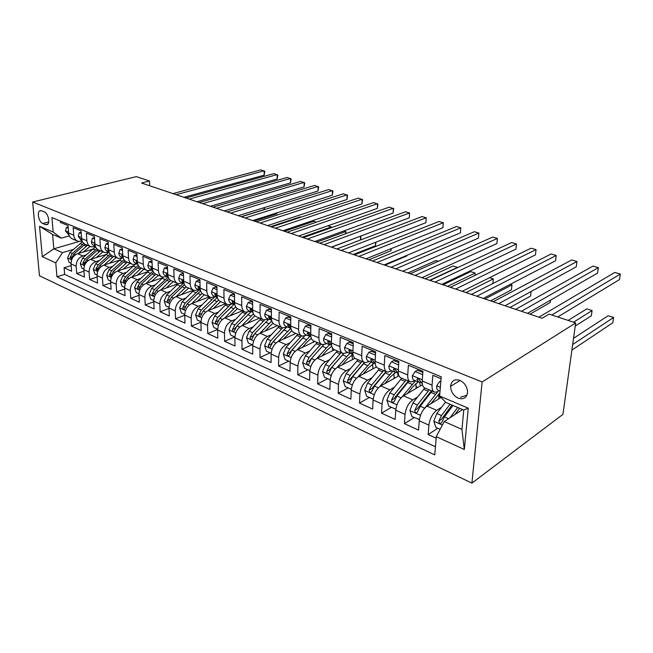 <?xml version="1.0" encoding="UTF-8"?>
<svg xmlns="http://www.w3.org/2000/svg" width="653" height="653" viewBox="0 0 653 653"><rect width="100%" height="100%" fill="white"/><g stroke="black" fill="none" stroke-linecap="round" stroke-linejoin="round"><path stroke-width="0.98" d="M459.843 380.348C454.455 378.805 451.37 380.797 450.603 386.307C450.839 391.718 453.378 395.677 458.218 398.191C463.793 399.84 466.911 397.742 467.572 391.89C467.14 386.56 464.569 382.707 459.843 380.348M482.126 381.964L575.677 322.933L562.951 414.345L471.899 483.122L39.458 275.754L32.65 202.014L482.126 381.964L471.899 483.122M441.061 378.675L432.833 375.304L432.057 385.123L422.213 381.009C422.009 385.001 422.981 387.368 425.127 388.102L434.163 391.922M422.213 381.009L422.94 371.239L408.37 365.264L407.717 374.944L398.24 370.977C398.085 374.92 399.105 377.271 401.301 378.022L409.962 381.687M398.24 370.977L398.844 361.354L384.821 355.591L384.282 365.141L375.149 361.321C375.042 365.207 376.104 367.541 378.34 368.316L386.641 371.826M375.149 361.321L375.646 351.828L362.137 346.278L361.697 355.689L352.889 352.008C352.824 355.844 353.934 358.154 356.203 358.954L364.17 362.325M352.889 352.008L353.289 342.654L340.262 337.299L339.919 346.58L331.422 343.021C331.398 346.808 332.54 349.11 334.85 349.926L342.49 353.159M331.422 343.021L331.724 333.797L319.154 328.639L318.901 337.789L310.706 334.36C310.714 338.091 311.897 340.368 314.232 341.201L321.57 344.311M310.706 334.36L310.918 325.259L298.78 320.28L298.617 329.3L290.691 325.986C290.74 329.667 291.948 331.936 294.315 332.777L301.368 335.764M290.691 325.986L290.83 317.015L279.1 312.199L279.011 321.096L271.354 317.897C271.436 321.529 272.676 323.782 275.068 324.639L281.851 327.504M271.354 317.897L271.419 309.04L260.082 304.388L260.065 313.171L252.662 310.077C252.776 313.66 254.033 315.897 256.449 316.762L262.971 319.521M252.662 310.077L252.646 301.343L241.683 296.837L241.741 305.506L234.574 302.51C234.713 306.053 236.002 308.265 238.435 309.147L244.712 311.799M234.574 302.51L234.492 293.891L223.889 289.532L224.003 298.086L217.065 295.189C217.237 298.682 218.543 300.878 220.992 301.768L227.04 304.322M217.065 295.189L216.927 286.675L206.658 282.463L206.83 290.903L200.112 288.095C200.308 291.548 201.63 293.719 204.095 294.625L209.923 297.082M200.112 288.095L199.916 279.696L189.966 275.607L190.194 283.941L183.689 281.223C183.901 284.635 185.248 286.789 187.721 287.695L193.337 290.071M183.689 281.223L183.436 272.93L173.788 268.971L174.073 277.199L167.764 274.562C168.001 277.925 169.364 280.072 171.845 280.986L177.257 283.271M167.764 274.562L167.454 266.367L158.108 262.53L158.442 270.66L152.32 268.097C152.573 271.428 153.953 273.55 156.442 274.472L161.666 276.676M152.32 268.097L151.961 260.008L142.893 256.286L143.276 264.318L137.334 261.829C137.603 265.118 138.999 267.224 141.497 268.146L146.541 270.277M137.334 261.829L136.934 253.837L128.127 250.221L128.551 258.155L122.788 255.739C123.074 258.988 124.478 261.078 126.984 262.008L131.849 264.065M122.788 255.739L122.34 247.854L113.793 244.344L114.259 252.172L108.659 249.83C108.969 253.046 110.373 255.111 112.887 256.049L117.589 258.033M108.659 249.83L108.169 242.034L99.868 238.623L100.374 246.369L94.93 244.091C95.256 247.267 96.677 249.315 99.191 250.254L103.729 252.172M94.93 244.091L94.407 236.386L86.335 233.072L86.882 240.72L81.592 238.508C81.927 241.643 83.355 243.683 85.87 244.622L90.261 246.475M81.592 238.508L81.029 230.893L73.185 227.668L73.765 235.235C74.107 238.345 75.536 240.377 78.058 241.316L82.237 241.194M92.375 249.307L77.707 253.699C73.332 255.503 71.104 258.914 71.038 263.918L71.61 271.207L64.092 267.763L71.169 265.583M86.106 254.931L82.825 255.927C78.442 257.755 76.205 261.184 76.132 266.212L76.687 273.534L83.984 271.224M76.687 273.534L84.408 277.068L83.87 269.705C83.968 264.636 86.204 261.176 90.604 259.323L105.664 254.686M119.344 260.204L103.851 265.102C99.444 267.004 97.183 270.522 97.068 275.648L97.575 283.1L89.632 279.46L97.166 277.019M133.416 265.861L117.483 271.052C113.067 273.003 110.781 276.57 110.643 281.761L111.108 289.303L102.945 285.557L110.716 282.961M147.921 271.664L131.498 277.166C127.074 279.174 124.772 282.798 124.609 288.055L125.033 295.678L116.634 291.834L124.666 289.067M162.875 277.607L145.929 283.459C141.489 285.516 139.179 289.206 138.975 294.527L139.367 302.241L130.714 298.282L139.016 295.344M169.021 307.351L165.895 305.947L164.197 300.951L166.686 294.976L178.31 283.696L160.785 289.94C156.345 292.054 154.002 295.809 153.782 301.196L154.124 309L145.219 304.927L153.806 301.792M193.574 290.193L176.09 296.617C171.641 298.796 169.282 302.608 169.021 308.061L169.323 315.962L160.148 311.759L169.037 308.412M209.36 296.854L191.86 303.498C187.403 305.735 185.028 309.612 184.734 315.138L184.987 323.137L175.526 318.811L184.742 315.228M225.611 303.718L208.111 310.591C203.663 312.893 201.263 316.844 200.936 322.435L201.132 330.532L191.386 326.067L200.936 322.231M242.361 310.804L224.885 317.913C220.428 320.28 218.02 324.296 217.653 329.969L217.792 338.164L207.736 333.561L217.653 329.439M259.633 318.109L242.19 325.463C237.741 327.896 235.309 331.993 234.9 337.74L234.974 346.033L224.599 341.282L234.754 336.915M277.468 325.651L260.057 333.259C255.609 335.773 253.16 339.935 252.711 345.764L252.727 354.163L242.01 349.257L252.148 344.743M295.866 333.438L278.521 341.315C274.08 343.902 271.607 348.147 271.117 354.048L271.06 362.562L259.984 357.493L270.105 352.816M314.885 341.478L297.597 349.641C293.164 352.31 290.683 356.636 290.136 362.619L290.005 371.239L278.562 365.998L288.65 361.158M334.499 349.804L317.325 358.244C312.909 361.003 310.404 365.411 309.816 371.484L309.604 380.217L297.768 374.798L307.816 369.778M354.971 358.326L337.748 367.157C333.348 369.998 330.818 374.496 330.173 380.658L329.879 389.506L317.627 383.899L327.635 378.691M376.438 366.978L358.889 376.381C354.506 379.32 351.967 383.907 351.257 390.151L350.873 399.122L338.189 393.31L348.139 387.915M398.91 375.769L380.789 385.939C376.43 388.968 373.875 393.653 373.108 399.995L372.626 409.088L359.485 403.064L369.369 397.465M422.434 384.699L403.489 395.84C399.163 398.983 396.591 403.766 395.759 410.198L395.171 419.414L381.548 413.169L391.351 407.35M441.028 397.473L427.038 406.117C422.752 409.366 420.157 414.255 419.259 420.785L418.565 430.123L404.427 423.65L414.141 417.602M407.717 374.944C407.545 378.911 408.549 381.262 410.721 382.013L415.226 380.707M384.282 365.141C384.16 369.051 385.205 371.386 387.425 372.161L391.988 370.937M361.697 355.689C361.615 359.542 362.709 361.868 364.962 362.66L369.582 361.517M339.919 346.58C339.878 350.383 341.005 352.685 343.307 353.493L347.967 352.432M318.901 337.789C318.901 341.543 320.068 343.829 322.394 344.653L327.096 343.658M298.617 329.3C298.65 333.006 299.849 335.275 302.2 336.115L306.943 335.185M279.011 321.096C279.084 324.753 280.308 327.006 282.692 327.863L287.459 326.99M260.065 313.171C260.163 316.778 261.42 319.015 263.82 319.88L268.612 319.072M241.741 305.506C241.871 309.065 243.145 311.285 245.569 312.167L250.385 311.408M224.003 298.086C224.159 301.604 225.456 303.8 227.905 304.69L232.729 303.988M206.83 290.903C207.017 294.372 208.331 296.56 210.788 297.458L215.637 296.797M190.194 283.941C190.398 287.369 191.737 289.54 194.21 290.446L199.067 289.834M174.073 277.199C174.302 280.586 175.657 282.733 178.138 283.647L183.003 283.076M158.442 270.66C158.687 273.999 160.058 276.137 162.548 277.052L167.413 276.529M143.276 264.318C143.538 267.616 144.925 269.73 147.423 270.652L152.296 270.171M128.551 258.155C128.837 261.42 130.233 263.518 132.739 264.441L137.612 263.992M114.259 252.172C114.561 255.405 115.965 257.478 118.479 258.408L123.213 258.041M100.374 246.369C100.693 249.552 102.105 251.617 104.619 252.556L109.157 252.27M86.882 240.72C87.216 243.871 88.637 245.92 91.151 246.858L95.501 246.654M149.708 185.77L149.496 181.003L141.538 183.011L542.088 318.272L549.132 314.093L575.677 322.933M42.714 223.506L45.432 224.64L47.343 224.559C50.403 223.008 48.044 213.107 44.314 211.882L41.588 210.78L39.776 210.846C36.674 212.323 38.984 222.224 42.714 223.506L48.697 221.914M462.585 409.562L444.203 421.528L461.949 429.38L463.761 410.068L445.844 402.411L439.624 396.036L441.216 376.805L51.93 217.588L53.162 232.052L61.292 238.133L69.332 235.872M439.624 396.036L468.274 408.19L464.316 449.493L436.269 436.677L434.759 454.896L56.958 276.774L55.774 262.857L42.298 256.694L39.547 226.273L53.162 232.052M441.608 407.252L436.71 410.337L427.038 406.117M417.561 397.057L412.802 399.905L403.489 395.84M394.396 387.213L389.768 389.857L380.789 385.939M372.063 377.703L367.549 380.16L358.889 376.381M350.514 368.512L346.114 370.806L337.748 367.157M329.716 359.623L325.414 361.778L317.325 358.244M309.62 351.028L305.408 353.044L297.597 349.641M290.193 342.711L286.071 344.613L278.521 341.315M271.403 334.663L267.371 336.45L260.057 333.259M253.225 326.859L249.266 328.549L242.19 325.463M235.619 319.301L231.742 320.901L224.885 317.913M218.567 311.979L214.764 313.497L208.111 310.591M202.038 304.869L198.3 306.314L191.86 303.498L202.087 293.393M186.007 297.98L182.334 299.343L176.09 296.617M170.457 291.287L166.85 292.593L160.785 289.94M155.365 284.79L151.814 286.03L145.929 283.459M140.713 278.48L137.22 279.664L131.498 277.166M126.478 272.342L123.042 273.476L117.483 271.052M112.642 266.375L109.255 267.461L103.851 265.102M99.191 260.58L95.86 261.616L90.604 259.323M64.092 267.763L64.631 274.366L435.437 446.766M436.71 410.337C432.441 413.635 429.837 418.565 428.907 425.127L428.164 434.523L436.147 438.179M404.427 423.65L405.048 414.386C405.913 407.913 408.492 403.089 412.802 399.905M381.548 413.169L382.062 404.027C382.862 397.653 385.425 392.935 389.768 389.857M359.485 403.064L359.901 394.045C360.636 387.768 363.182 383.14 367.549 380.16M338.189 393.31L338.515 384.413C339.193 378.218 341.723 373.687 346.114 370.806M317.627 383.899L317.872 375.116C318.484 369.01 320.998 364.562 325.414 361.778M297.768 374.798L297.923 366.129C298.486 360.105 300.984 355.746 305.408 353.044M278.562 365.998L278.643 357.444C279.158 351.51 281.639 347.233 286.071 344.613M259.984 357.493L260 349.045C260.465 343.184 262.922 338.989 267.371 336.45M242.01 349.257L241.953 340.915C242.377 335.136 244.818 331.014 249.266 328.549M224.599 341.282L224.485 333.046C224.869 327.341 227.285 323.3 231.742 320.901M207.736 333.561L207.564 325.423C207.907 319.799 210.307 315.823 214.764 313.497M191.386 326.067L191.158 318.027C191.468 312.477 193.843 308.575 198.3 306.314M175.526 318.811L175.249 310.869C175.526 305.384 177.885 301.547 182.334 299.343M160.148 311.759L159.822 303.914C160.058 298.503 162.401 294.732 166.85 292.593M145.219 304.927L144.844 297.172C145.056 291.826 147.382 288.112 151.814 286.03M130.714 298.282L130.306 290.618C130.486 285.337 132.788 281.688 137.22 279.664M116.634 291.834L116.177 284.259C116.332 279.043 118.617 275.452 123.042 273.476M102.945 285.557L102.456 278.072C102.578 272.921 104.847 269.387 109.255 267.461M89.632 279.46L89.11 272.064C89.208 266.971 91.461 263.486 95.86 261.616M60.28 221.008L60.394 222.42L68.026 225.554L68.614 233.08C68.965 236.182 70.402 238.206 72.924 239.145L77.16 240.941M61.292 238.133L52.591 234.419L53.824 248.817L62.484 252.646L55.774 262.857M79.005 241.537L53.824 248.817L42.298 256.694M73.373 249.438L62.484 252.646M149.496 181.003L136.322 176.612L32.65 202.014M64.631 274.366L56.958 276.774M428.164 434.523L437.779 428.237M436.269 436.677L444.203 421.528M438.253 391.514L434.914 392.241C432.792 391.514 431.837 389.147 432.057 385.123M52.591 234.419L39.547 226.273M468.274 408.19L463.761 410.068M464.316 449.493L461.949 429.38M68.23 228.175L66.418 227.424L65.48 230.974L69.047 235.17M183.901 197.312L264.147 175.175L264.163 170.808L176.13 194.692M264.147 175.175L264.857 171.388L260.955 169.878L172.906 193.606M68.573 232.566L68.222 233.439L68.859 234.558M68.132 226.95L66.418 227.424M83.347 252.009L90.09 246.41M78.131 253.568L87.478 245.299M71.006 263.265L69.194 262.449L67.626 257.919L69.912 252.515L82.482 241.708M241.275 216.69L264.032 209.605L264.041 207.703M83.821 243.43L72.295 253.56L70.108 257.413L71.185 258.98L73.805 254.221L85.053 244.279M264.726 207.491L264.032 209.605M81.225 233.537L79.25 232.721L78.254 236.304L81.086 240.231L82.009 240.622M196.977 201.728L277.15 178.995L277.182 174.58L189.239 199.116M277.15 178.995L277.851 175.151L273.901 173.625L185.934 197.998M81.552 237.978L81.07 238.818L81.87 240.157M81.127 232.199L79.25 232.721M94.587 239.063L92.44 238.174L91.396 241.79C91.64 243.83 92.579 245.144 94.212 245.748L95.346 246.222M210.397 206.258L290.446 182.905L290.512 178.44L202.675 203.654M290.446 182.905L291.14 179.012L287.149 177.469L199.287 202.512M94.897 243.561L94.342 243.528L94.269 244.353L95.24 245.887M94.489 237.586L92.44 238.174M108.341 244.744L106.015 243.781L104.904 247.438C105.141 249.495 106.072 250.825 107.704 251.421L109.059 251.993M224.15 210.911L304.069 186.905L304.159 182.399L216.47 208.315M304.069 186.905L304.755 182.962L300.715 181.403L212.984 207.14M108.627 249.34L107.925 249.226L107.843 250.034L108.986 251.756M108.243 243.12L106.015 243.781M122.495 250.597L119.981 249.552L118.813 253.242C119.034 255.323 119.964 256.662 121.589 257.258L123.18 257.927M122.397 248.809L119.981 249.552M238.272 215.678L318.019 191.002L318.133 186.448L230.623 213.09M318.019 191.002L318.688 187.003L314.607 185.428L227.048 211.882M122.764 255.307L121.891 255.078L121.817 255.894L123.131 257.78M96.211 257.592L103.011 251.87M90.979 259.2L100.399 250.768M83.845 269.044L81.87 268.154L80.286 263.559L82.596 258.082L95.591 246.867M254.123 221.024L276.848 213.76L276.848 212.886M96.799 248.72L85.053 259.159L82.849 263.069L83.968 264.653L86.604 259.837L97.958 249.683M277.158 212.788L276.848 213.76M109.426 263.339L116.283 257.486M104.186 264.996L113.679 256.384M97.052 274.978L94.905 274.015L93.306 269.363L95.64 263.804L108.594 252.442M110.186 254.131L98.162 264.906L95.934 268.881L97.101 270.481L99.762 265.608L111.255 255.201M123.025 269.248L129.931 263.257M117.769 270.954L127.327 262.155M110.626 281.084L108.3 280.039L106.684 275.321L109.051 269.689L121.376 258.564M123.988 259.657L111.639 270.824L109.394 274.856L110.61 276.472L113.287 271.542L124.976 260.833M300.894 217.171L300.062 216.902L270.709 226.624M136.999 275.321L143.97 269.191M131.743 277.084L141.366 268.105M124.592 287.369L122.078 286.243L120.446 281.459L122.846 275.737L134.836 264.685M138.232 265.306L125.507 276.905L123.246 281.002L124.511 282.627L127.196 277.647L139.13 266.595M316.46 222.159L313.742 221.294L284.463 231.268M137.073 256.621L134.355 255.494L133.122 259.217C133.334 261.322 134.257 262.669 135.881 263.265L137.718 264.041M136.983 254.817L134.355 255.494M252.76 220.567L332.304 195.198L332.442 190.603L245.153 217.996M332.304 195.198L332.957 191.149L328.834 189.55L241.488 216.763M137.318 261.478L136.273 261.118L136.199 261.918L137.693 263.959M151.382 281.574L158.41 275.297M146.117 283.394L155.806 274.219M138.967 293.834L136.265 292.617L134.608 287.769L137.032 281.965L148.827 270.897M152.957 271.085L139.775 283.165L137.489 287.328C137.538 288.699 137.987 289.246 138.811 288.969L141.521 283.933L153.741 272.489M302.135 237.243L331.3 226.926L327.822 225.807M331.275 227.701L331.3 226.926L331.806 227.513M152.084 262.824L149.162 261.608L147.856 265.363C148.06 267.501 148.974 268.856 150.59 269.452L152.688 270.334M152.01 260.996L149.162 261.608M267.64 225.595L346.939 199.5L347.11 194.847L260.082 223.04M346.939 199.5L347.584 195.394L343.413 193.778L256.311 221.767M152.312 267.869L151.08 267.33L151.014 268.122L152.68 270.301M166.189 288.014L173.274 281.59M160.916 289.891L170.727 280.472M153.773 300.494L150.859 299.18L149.186 294.266L151.643 288.373L163.323 277.231M168.172 276.994L154.467 289.614L152.157 293.834C152.222 295.262 152.68 295.809 153.545 295.491L156.263 290.397L168.833 278.505M316.672 242.149L345.731 231.554L343.853 230.95M345.649 233.741L345.731 231.554L346.139 233.562M167.56 269.216L164.409 267.918L163.038 271.705C163.226 273.86 164.132 275.231 165.748 275.827L168.099 276.815L166.27 274.513L166.335 273.738L167.764 274.48M167.494 267.371L164.409 267.918M282.929 230.754L361.942 203.907L362.146 199.206L275.411 228.215M361.942 203.907L362.57 199.745L358.35 198.112L271.542 226.909M181.436 294.65L188.578 288.063M176.163 296.593L186.146 286.863M183.501 283.288L169.592 296.25L167.266 300.543C167.331 302.012 167.821 302.568 168.719 302.208L171.445 297.058L184.448 284.659M331.577 247.185L360.317 236.231M360.358 240.035L360.521 236.296L360.946 236.696L360.521 239.969M183.526 275.811L180.13 274.415L178.685 278.235C178.865 280.423 179.755 281.802 181.371 282.39L183.811 283.418M183.46 273.942L182.562 273.566L180.13 274.415M298.633 236.059L377.32 208.429L377.556 203.679L291.173 233.537M377.32 208.429L377.94 204.201L373.671 202.552L287.198 232.199M183.697 281.353L182.056 280.341L181.999 281.1L184.032 283.524M197.141 301.49L204.34 294.723M184.742 314.42L181.379 312.909L179.665 307.849L182.187 301.776L193.819 290.299M353.24 254.499L375.442 245.757L375.614 242.287M199.141 289.867L185.183 303.09L182.832 307.457C182.913 308.975 183.42 309.53 184.35 309.122L187.084 303.923L200.61 290.952M376.022 242.132L375.442 245.757M199.981 282.61L196.349 281.108L194.823 284.969C194.986 287.181 195.867 288.577 197.467 289.157L200.006 290.226M199.94 280.717L198.773 280.235L196.349 281.108M314.779 241.512L393.09 213.058L393.367 208.258L307.383 239.014M393.09 213.058L393.694 208.772L389.376 207.099L303.286 237.627M200.136 288.544L198.275 287.157L198.218 287.891L200.447 290.422M216.976 289.638L213.074 288.022L211.466 291.924C211.613 294.16 212.486 295.564 214.078 296.144L216.723 297.254M216.943 287.712L215.506 287.124L213.074 288.022M331.373 247.112L409.276 217.816L409.586 212.96L324.051 244.638M409.276 217.816L409.586 212.96L405.489 211.776L319.839 243.218M217.131 296.144L216.992 295.76C216.445 294.315 215.776 293.793 215 294.193L214.951 294.903L217.376 297.515M234.525 296.886L230.346 295.156L228.648 299.098C228.779 301.36 229.636 302.78 231.219 303.351L233.97 304.502M234.509 294.936L232.77 294.225L230.346 295.156M348.457 252.882L425.878 222.689L426.229 217.784L341.209 250.434M425.878 222.689L426.229 217.784L422.026 216.567L336.875 248.973M234.672 303.89L234.337 303.025C233.758 301.523 233.064 301 232.264 301.457L232.223 302.143L234.851 304.82M252.654 304.38L248.181 302.527L246.393 306.502C246.499 308.796 247.34 310.224 248.915 310.787L251.78 311.995M252.654 302.404L250.597 301.564L248.181 302.527M366.031 258.817L442.922 227.701L443.314 222.738L358.864 256.4M442.922 227.701L443.314 222.738L438.996 221.489L354.399 254.89M252.793 311.791L252.238 310.526C251.634 308.967 250.923 308.445 250.091 308.967L250.058 309.612L252.907 312.363M271.395 312.126L266.612 310.142L264.726 314.158C264.816 316.476 265.64 317.921 267.199 318.476L270.187 319.733M271.411 310.126L269.02 309.138L266.612 310.142M384.127 264.93L460.43 232.843L460.863 227.824L377.05 262.539M460.43 232.843L460.863 227.824L456.431 226.542L372.455 260.988M271.517 319.88L270.75 318.28C270.113 316.656 269.363 316.134 268.514 316.729L270.742 319.962L271.566 320.158M290.781 320.133L285.663 318.019L283.671 322.068C283.745 324.419 284.553 325.871 286.096 326.418L289.206 327.724M290.814 318.109L288.071 316.974L285.663 318.019M402.762 271.224L478.412 238.125L478.886 233.048L395.791 268.865M478.412 238.125L478.886 233.048L474.339 231.733L391.057 267.265M290.863 328.181L289.875 326.296C289.206 324.598 288.43 324.092 287.557 324.761L289.761 327.961L290.871 328.206M310.844 328.426L305.375 326.165L303.278 330.247C303.327 332.638 304.11 334.099 305.637 334.638L308.885 336.001M310.893 326.369L307.775 325.088L305.375 326.165M421.977 277.705L496.892 243.553L497.415 238.418L415.112 275.395M496.892 243.553L497.415 238.418L492.737 237.063L410.231 273.738M310.877 336.728L309.669 334.581C308.959 332.818 308.151 332.312 307.261 333.071L309.432 336.23L310.632 336.491M331.618 337.005L325.782 334.597L323.561 338.719C323.586 341.135 324.353 342.613 325.863 343.135L329.251 344.564M331.691 334.924L328.165 333.471L325.782 334.597M441.779 284.398L515.894 249.136L516.466 243.944L435.037 282.12M516.466 243.944L511.65 242.549L430 280.415M331.585 345.519L330.157 343.168C329.398 341.323 328.557 340.825 327.651 341.682L329.781 344.784L331.063 345.053M353.151 345.902L346.914 343.331L344.572 347.494C344.572 349.943 345.315 351.42 346.8 351.943L350.334 353.428M353.24 343.788L349.282 342.164L346.914 343.331M462.202 291.295L535.436 254.874L536.056 249.626L455.59 289.059M536.056 249.626L531.109 248.189L450.39 287.304M353.036 354.579L351.379 352.057C350.563 350.13 349.698 349.649 348.775 350.604L350.865 353.648L352.22 353.926M375.475 355.126L368.814 352.375L366.341 356.579C366.309 359.06 367.035 360.554 368.496 361.06L372.186 362.611M375.589 352.987L371.165 351.167L368.814 352.375M483.277 298.413L555.54 260.784L556.217 255.47L476.812 296.225M556.217 255.47L551.124 253.993L471.442 294.413M375.263 363.917L373.369 361.272C372.488 359.256 371.59 358.783 370.667 359.86L372.708 362.831L374.153 363.117M398.616 364.994L391.522 361.762L388.91 365.998C388.853 368.521 389.547 370.022 390.984 370.512L394.836 372.137M398.771 362.529L393.857 360.505L391.522 361.762M505.038 305.759L576.232 266.865L576.966 261.478L498.729 303.629M576.966 261.478L571.718 259.959L493.186 301.751M398.314 373.598L396.175 370.822C395.228 368.716 394.298 368.268 393.375 369.459L395.351 372.349L396.893 372.643M422.63 375.393L422.336 374.496L415.096 371.5L412.329 375.777C412.247 378.332 412.908 379.842 414.312 380.324L418.344 382.021M422.85 372.43L417.406 370.194L415.096 371.5M527.518 313.35L597.544 273.125L598.336 267.673L521.38 311.277M598.336 267.673L592.932 266.114L515.65 309.342M422.254 383.662L419.846 380.74C418.818 378.544 417.855 378.103 416.949 379.417L418.842 382.225L420.491 382.519M213.327 308.543L220.567 301.613M208.054 310.616L218.584 300.07M200.944 321.709L197.345 320.092L195.606 314.95L198.161 308.779L209.858 297.058M368.863 259.772L390.943 250.785L391.065 248.687M214.274 297.311L201.255 310.134L198.879 314.575C198.969 316.15 199.5 316.713 200.471 316.248L203.214 310.999L217.22 297.474M391.4 248.548L390.943 250.785M230.019 315.823L237.374 308.665M224.746 317.97L235.676 306.894M217.661 329.226L213.8 327.496L212.045 322.28L214.633 316.011L226.379 304.045M384.895 265.183L406.835 255.943L406.876 255.364M230.248 304.82L217.824 317.407L215.425 321.921C215.539 323.561 216.094 324.117 217.106 323.602L219.849 318.297L233.905 304.478M215.425 321.921L218.069 320.852L218.486 320.133M406.958 255.331L406.835 255.943M247.242 323.333L254.825 315.856M241.969 325.561L253.397 313.864M234.917 336.989L230.787 335.136L229.007 329.838L231.635 323.464L243.406 311.252M247.022 312.363L234.925 324.908L232.501 329.504C232.631 331.202 233.219 331.757 234.264 331.177L237.015 325.823L251.103 311.71M232.501 329.504L235.145 328.394L235.978 327.137M419.397 255.176L391.016 267.257M265.012 331.095L272.946 323.202M259.747 333.405L271.779 320.99M252.735 345.004L248.32 343.021L246.516 337.642L249.177 331.161L260.988 318.68M276.856 325.398L276.921 325.888M264.489 320.027L252.572 332.655L250.132 337.332C250.279 339.095 250.899 339.65 251.985 338.997L254.727 333.601L268.856 319.17M250.132 337.332L252.768 336.181L254.025 334.45M438.334 261.249L436.024 260.506L407.888 272.954M283.361 339.111L291.777 330.712M278.105 341.519L290.879 328.271M271.142 353.281L266.424 351.159L264.604 345.698L267.297 339.111L279.133 326.361M294.854 333.006L294.936 333.863M282.651 327.847L270.807 340.654L268.342 345.413C268.505 347.249 269.158 347.804 270.293 347.061L273.036 341.633L286.43 327.447M268.342 345.413L270.971 344.221L283.28 330.459M429.625 280.292L457.475 267.387L453.125 265.991L425.217 278.807M302.323 347.404L307.351 341.772L311.367 338.393M297.066 349.918L309.873 336.328M290.169 361.844L285.124 359.574L283.288 354.024L286.014 347.323L297.882 334.287M313.424 340.858L313.522 342.123M301.506 335.838L289.646 348.914L287.157 353.763C287.353 355.681 288.038 356.228 289.214 355.395L291.948 349.926L304.51 336.156M287.157 353.763L289.777 352.53L303.041 337.593M447.558 286.349L475.155 273.06L470.691 271.624L443.028 284.814M474.935 275.411L475.155 273.06L475.009 275.37M321.921 355.991L327.031 350.155L331.757 346.27M316.664 358.611L329.479 344.678M309.857 370.7L304.469 368.276L302.6 362.635L305.375 355.82L317.26 342.482M332.467 347.984L332.695 350.694M321.015 344.074L309.122 357.46L306.616 362.399C306.837 364.407 307.563 364.937 308.787 364.007L311.505 358.505L323.676 344.808M306.616 362.399L309.22 361.117L323.292 345.184M466.005 292.577L493.317 278.88L489.57 277.68M492.835 283.557L493.317 278.88L492.844 283.557M342.196 364.872L347.372 358.824L352.832 354.457M336.932 367.631L349.869 353.232M330.222 379.858L324.476 377.271L322.59 371.541L325.398 364.603L337.299 350.955M351.983 354.889L352.489 359.599M490.632 300.894L511.43 289.883L511.976 284.871L510.311 284.333M341.184 352.604L329.275 366.309L326.745 371.337C327.006 373.426 327.765 373.957 329.03 372.912L331.74 367.386L343.698 353.591M326.745 371.337L329.341 370.006L343.592 353.567M484.975 298.984L511.976 284.871M363.174 374.079L368.431 367.794L374.185 363.158M357.893 377.001L370.961 362.097M351.314 389.343L345.184 386.584L343.274 380.756L346.123 373.696L358.032 359.73M372.618 363.999L372.945 368.847M510.026 307.441L530.562 296.095L531.109 291.516M362.048 361.427L350.139 375.459L347.584 380.585C347.886 382.772 348.686 383.287 349.992 382.119L352.693 376.577L364.586 362.529M347.584 380.585L350.163 379.205L364.366 362.423M384.895 383.629L390.241 377.083L395.718 372.43M379.589 386.747L392.796 371.279M373.173 399.179L366.627 396.232L364.692 390.306L367.582 383.107L379.491 368.806M393.939 373.508L394.126 378.454M529.991 314.183L550.242 302.478L550.544 300.119M383.662 370.569L371.745 384.935L369.165 390.168C369.516 392.453 370.365 392.951 371.704 391.653L374.398 386.103L386.307 371.688M369.165 390.168L371.728 388.739L385.947 371.533M397.595 373.296L398.175 376.185M407.399 393.547L412.843 386.707L418.206 381.956M402.036 396.91L415.43 380.789M395.849 409.194L388.853 406.231L386.894 400.199L389.825 392.869L401.734 378.209M415.985 383.458L416.075 388.437M406.044 380.038L394.143 394.763L391.539 400.101C391.939 402.493 392.837 402.966 394.208 401.53L396.885 395.963L408.786 381.197M391.539 400.101L394.077 398.616L408.288 380.985M419.667 382.38L420.295 385.964M430.727 403.84L439.877 392.959M425.242 407.554L437.665 391.841M419.397 419.52L411.904 416.598L409.913 410.459L412.892 402.991L424.76 387.98M438.767 393.914L438.857 398.812M418.981 419.781L419.471 419.063M575.244 326.035L591.324 315.815L592.091 310.559L586.81 308.869L568.167 320.427M429.258 389.849L417.373 404.958L414.737 410.402C415.202 412.9 416.141 413.357 417.553 411.774L420.214 406.199L432.098 391.049M414.737 410.402L417.259 408.851L431.445 390.78M573.538 322.215L592.091 310.559M440.775 382.111L439.567 381.613L436.653 385.931C436.53 388.519 437.159 390.045 438.53 390.502L440.032 391.131M460.561 397.269L466.952 395.171M557.752 316.958L619.493 279.574L620.35 274.056L551.826 314.991M620.35 274.056L614.783 272.448L538.872 317.187M440.881 380.838L439.567 381.613M454.929 414.549L459.63 408.305M449.982 417.765L457.737 407.488M440.138 429.299L435.82 427.356L433.804 421.103L436.824 413.488L445.542 402.101M571.889 350.114L612.783 322.778L613.608 317.464L608.172 315.717L573.538 338.311M450.088 404.223L441.477 415.528L438.824 421.087C439.355 423.699 440.334 424.14 441.771 422.401L444.432 416.826L453.043 405.48M438.824 421.087L441.314 419.479L451.998 405.04M572.673 344.515L613.608 317.464M82.825 255.927L77.707 253.699M76.132 266.212L71.038 263.918M428.907 425.127L419.259 420.785M405.048 414.386L395.759 410.198M382.062 404.027L373.108 399.995M359.901 394.045L351.257 390.151M338.515 384.413L330.173 380.658M317.872 375.116L309.816 371.484M297.923 366.129L290.136 362.619M278.643 357.444L271.117 354.048M260 349.045L252.711 345.764M241.953 340.915L234.9 337.74M224.485 333.046L217.653 329.969M207.564 325.423L200.936 322.435M191.158 318.027L184.734 315.138M175.249 310.869L169.021 308.061M159.822 303.914L153.782 301.196M144.844 297.172L138.975 294.527M130.306 290.618L124.609 288.055M116.177 284.259L110.643 281.761M102.456 278.072L97.068 275.648M89.11 272.064L83.87 269.705M73.765 235.235L68.614 233.08M47.955 223.971L45.432 224.64M68.541 232.158L65.496 230.884M68.638 233.325L68.222 233.439M67.667 258.033L71.634 259.796M84 245.153L86.408 246.181M80.082 243.496L82.482 244.508M73.805 254.221L75.315 254.882M69.912 252.515L72.295 253.56M71.985 256.849L70.108 257.413M81.519 237.57L78.278 236.223M81.601 238.663L81.07 238.818M94.865 243.145L91.42 241.7M94.938 244.149L94.269 244.353M108.602 248.875L104.937 247.34M108.659 249.789L107.843 250.034M122.731 254.768L118.838 253.144M122.78 255.592L121.817 255.894M80.327 263.673L84.49 265.534M96.848 250.605L99.329 251.658M92.824 248.899L95.289 249.944M86.604 259.837L88.196 260.539M82.596 258.082L85.053 259.159M84.784 262.473L82.849 263.069M93.338 269.477L97.705 271.419M110.055 256.213L112.602 257.29M105.917 254.458L108.447 255.527M99.762 265.608L101.444 266.351M95.64 263.804L98.162 264.906M97.942 268.244L95.934 268.881M106.725 275.444L111.296 277.484M123.629 261.967L126.249 263.086M119.377 260.163L121.98 261.273M113.287 271.542L115.059 272.325M109.051 269.689L111.639 270.824M111.467 274.178L109.394 274.856M120.487 281.574L125.286 283.712M137.595 267.893L140.289 269.044M133.22 266.04L135.897 267.175M127.196 277.647L129.074 278.472M122.846 275.737L125.507 276.905M125.384 280.284L123.246 281.002M137.285 260.849L133.155 259.119M137.318 261.551L136.199 261.918M134.649 287.891L139.677 290.136M151.961 273.991L154.737 275.166M147.464 272.081L150.214 273.248M141.521 283.933L143.497 284.798M137.032 281.965L139.775 283.165M139.718 286.553L137.489 287.328M152.28 267.101L147.888 265.273M152.206 267.722L151.014 268.122M149.227 294.389L154.508 296.74M166.744 280.268L169.6 281.476M162.115 278.3L164.948 279.5M156.263 290.397L158.344 291.311M151.643 288.373L154.467 289.614M154.467 293.017L152.157 293.834M167.723 273.55L163.079 271.607M167.486 274.097L166.27 274.513M164.238 301.082L169.772 303.547M181.975 286.724L184.913 287.973M177.2 284.7L180.122 285.941M171.445 297.058L173.649 298.029M166.686 294.976L169.592 296.25M169.658 299.662L167.266 300.543M183.656 280.202L178.726 278.145M183.24 280.659L181.999 281.1M179.706 307.971L185.517 310.567M197.655 293.385L200.691 294.674M192.741 291.295L195.753 292.577M187.084 303.923L189.411 304.943M182.187 301.776L185.183 303.09M185.321 306.51L182.832 307.457M200.087 287.059L194.863 284.879M199.492 287.426L198.218 287.891M217.049 294.136L211.507 291.826M216.249 294.413L214.951 294.903M234.566 301.449L228.689 299.001M233.545 301.621L232.223 302.143M252.662 309L246.434 306.404M251.405 309.065L250.058 309.612M271.362 316.811L264.767 314.052M269.86 316.754L268.489 317.334M290.707 324.884L283.72 321.97M288.936 324.704L287.549 325.316M310.73 333.242L303.327 330.149M308.665 332.932L307.261 333.577M331.455 341.894L323.619 338.613M329.079 341.446L327.659 342.123M352.938 350.857L344.629 347.388M350.22 350.261L348.792 350.971M375.206 360.154L366.398 356.473M372.12 359.395L370.692 360.146M398.314 369.794L388.976 365.9M394.828 368.872L393.4 369.655M422.303 379.809L412.402 375.671M418.385 378.707L416.957 379.532M195.647 315.081L201.744 317.799M213.825 300.241L216.951 301.572M208.756 298.094L211.858 299.409M203.214 310.999L205.671 312.077M198.161 308.779L201.255 310.134M201.467 313.554L198.879 314.575M212.094 322.411L218.486 325.259M230.493 307.318L233.717 308.689M225.269 305.098L228.468 306.461M219.849 318.297L222.436 319.431M214.633 316.011L217.824 317.407M229.056 329.969L235.766 332.965M247.691 314.615L251.021 316.028M242.304 312.33L245.601 313.726M237.015 325.823L239.741 327.022M231.635 323.464L234.925 324.908M246.565 337.772L253.609 340.915M265.445 322.149L268.881 323.602M259.878 319.782L263.281 321.227M254.727 333.601L257.609 334.867M249.177 331.161L252.572 332.655M264.645 345.837L272.048 349.135M283.769 329.928L287.32 331.43M278.023 327.488L281.541 328.981M273.036 341.633L276.072 342.964M267.297 339.111L270.807 340.654M283.329 354.163L291.107 357.632M302.706 337.96L306.379 339.519M296.772 335.438L300.404 336.981M291.948 349.926L295.156 351.338M286.014 347.323L289.646 348.914M302.649 362.774L310.82 366.415M322.288 346.27L326.076 347.878M316.142 343.666L319.905 345.257M311.505 358.505L314.893 359.991M305.375 355.82L309.122 357.46M322.631 371.688L331.218 375.516M342.531 354.857L346.457 356.53M336.181 352.163L340.066 353.812M331.74 367.386L335.316 368.953M325.398 364.603L329.275 366.309M343.315 380.903L352.351 384.927M373.475 368.561L372.953 368.341M363.492 363.754L367.557 365.476M356.913 360.962L360.938 362.668M352.693 376.577L356.465 378.234M346.123 373.696L350.139 375.459M364.741 390.453L374.242 394.69M395.261 377.818L394.118 377.336M385.188 372.961L389.4 374.749M378.381 370.071L382.544 371.843M374.398 386.103L378.381 387.849M367.582 383.107L371.745 384.935M386.943 400.346L396.934 404.803M417.83 387.409L416.026 386.641M407.676 382.503L412.043 384.356M400.615 379.507L404.933 381.336M396.885 395.963L401.097 397.816M389.825 392.869L394.143 394.763M409.962 410.615L420.491 415.3M440.677 397.114L438.718 396.281M430.988 392.396L435.518 394.314M423.675 389.294L428.148 391.188M420.214 406.199L424.662 408.149M412.892 402.991L417.373 404.958M440.342 387.335L436.718 385.825M433.853 421.258L442.359 425.054M444.432 416.826L448.611 418.663M436.824 413.488L441.477 415.528M460.145 380.479L450.603 386.307M40.755 210.593L39.776 210.846M166.752 273.599L166.335 273.738M182.513 280.178L182.056 280.341M198.781 286.969L198.275 287.157M215.555 293.981L215 294.193M232.876 301.213L232.264 301.457M250.768 308.689L250.091 308.967M269.256 316.411L268.514 316.729M288.381 324.394L287.557 324.761M308.159 332.655L307.261 333.071M328.639 341.209L327.651 341.682M349.845 350.073L348.775 350.604M371.826 359.256L370.667 359.86M394.616 368.774L393.375 369.459M418.271 378.658L416.949 379.417"/></g></svg>
